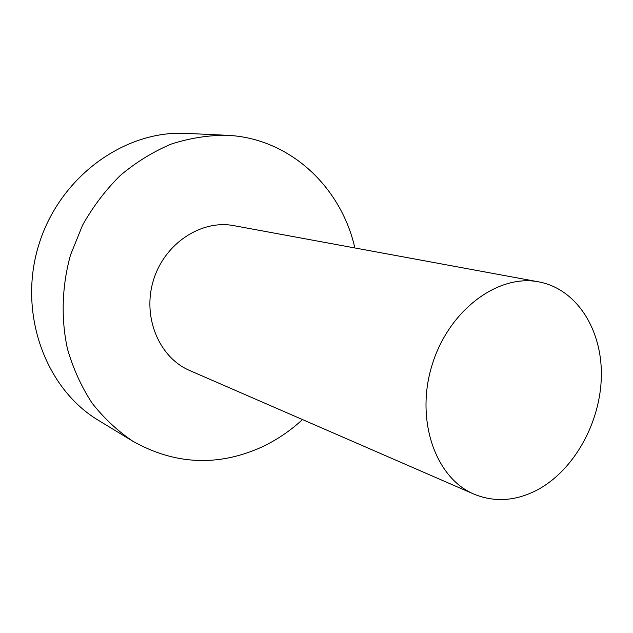 <?xml version="1.0" encoding="UTF-8"?>
<svg xmlns="http://www.w3.org/2000/svg" width="633" height="633" viewBox="0 0 633 633"><rect width="100%" height="100%" fill="white"/><g stroke="black" fill="none" stroke-linecap="round" stroke-linejoin="round"><path stroke-width="0.95" d="M537.298 489.942C574.107 470.264 600.543 422.615 601.35 376.168C602.268 329.753 576.782 288.996 538.841 281.883C497.839 273.67 448.488 310.518 431.999 365.304C415.09 419.956 435.449 478.073 474.046 494.167C494.721 502.547 515.808 501.138 537.298 489.942M538.841 281.883L233.981 225.672C201.318 219.295 164.493 243.46 153.431 280.277C142.045 316.998 159.105 357.605 189.765 370.55L474.046 494.167M354.868 247.962C341.132 186.893 289.629 137.859 226.519 135.264C207.988 135.225 189.52 138.176 171.116 144.118C153.051 151.762 136.15 162.183 120.405 175.365C105.624 189.971 93.004 206.603 82.527 225.253L70.524 254.972C61.876 286.084 60.863 318.486 67.446 348.862C73.143 368.588 81.356 386.668 92.07 403.102C104.018 418.302 117.691 431.065 133.088 441.383C174.874 464.662 217.436 466.703 260.764 447.507C276.012 440.489 289.922 431.176 302.495 419.568M226.519 135.264L186.506 133.389C124.646 129.876 59.344 176.876 38.668 245.248C17.637 313.509 45.568 388.963 98.843 420.597L133.088 441.383"/></g></svg>

